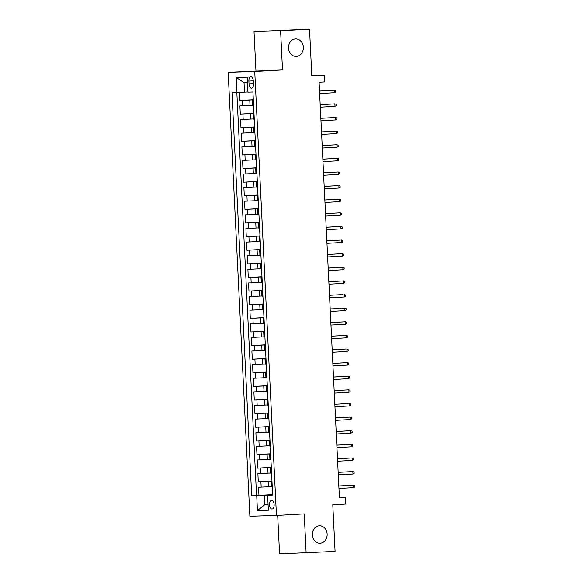 <?xml version="1.0" encoding="UTF-8"?>
<svg xmlns="http://www.w3.org/2000/svg" width="583" height="583" viewBox="0 0 583 583"><rect width="100%" height="100%" fill="white"/><g stroke="black" fill="none" stroke-linecap="round" stroke-linejoin="round"><path stroke-width="0.87" d="M319.316 525.8A8.723 7.419 -91.8 0 1 319.469 525.793A8.723 7.419 -91.8 0 1 327.15 534.196A8.723 7.419 -91.8 0 1 320.169 543.232A8.723 7.419 -91.8 0 1 320.016 543.239A8.723 7.419 -91.8 0 1 312.335 534.837A8.723 7.419 -91.8 0 1 319.316 525.8M295.508 38.944A8.723 7.419 -91.8 0 1 295.661 38.937A8.723 7.419 -91.8 0 1 303.342 47.34A8.723 7.419 -91.8 0 1 296.361 56.376A8.723 7.419 -91.8 0 1 296.2 56.383A8.723 7.419 -91.8 0 1 288.519 47.981A8.723 7.419 -91.8 0 1 295.508 38.944M274.127 504.579A4.365 2.296 -93.2 0 0 271.591 500.294A4.365 2.296 -93.2 0 0 269.535 504.725A4.365 2.296 -93.2 0 0 272.072 509.01A4.365 2.296 -93.2 0 0 274.127 504.579M277.69 515.35L279.57 553.85L335.072 551.409L332.791 504.769L345.522 504.062L345.187 497.248L339.393 497.43M228.172 72.292L249.881 516.246L276.459 515.423L254.742 71.461L228.172 72.292L282.515 69.916L280.598 30.761L254.028 31.591L255.944 70.74M254.028 31.591L309.529 29.15L311.81 75.79L324.542 75.083L311.796 75.477M280.598 30.761L309.529 29.15M239.241 92.369L239.635 100.458L253.321 99.693M252.614 105.334L239.904 105.902L240.305 114.071L253.984 113.313M253.277 118.947L240.568 119.522L240.968 127.692L254.654 126.926M253.948 132.567L241.238 133.143L241.632 141.312L255.318 140.547M254.611 146.187L241.901 146.756L242.302 154.932L255.981 154.167M255.281 159.8L242.564 160.376L242.965 168.545L256.651 167.787M255.944 173.421L243.235 173.996L243.636 182.166L257.314 181.4M256.607 187.041L243.898 187.609L244.299 195.786L257.985 195.021M257.278 200.661L244.569 201.23L244.962 209.399L258.648 208.641M257.941 214.274L245.232 214.85L245.632 223.019L259.311 222.254M258.612 227.895L245.895 228.47L246.296 236.64L259.982 235.875M259.275 241.515L246.565 242.083L246.966 250.26L260.645 249.495M259.938 255.128L247.228 255.704L247.629 263.873L261.315 263.115M260.608 268.748L247.899 269.324L248.292 277.493L261.978 276.728M261.271 282.369L248.562 282.944L248.963 291.114L262.642 290.349M261.942 295.989L249.225 296.558L249.626 304.727L263.312 303.969M262.605 309.602L249.896 310.178L250.296 318.347L263.975 317.582M263.268 323.222L250.559 323.798L250.96 331.967L264.646 331.202M263.939 336.843L251.229 337.411L251.623 345.588L265.309 344.823M264.602 350.456L251.892 351.032L252.293 359.201L265.972 358.443M265.272 364.076L252.556 364.652L252.956 372.821L266.642 372.056M265.935 377.697L253.226 378.272L253.627 386.442L267.305 385.676M266.599 391.317L253.889 391.885L254.29 400.055L267.969 399.297M267.269 404.93L254.56 405.506L254.953 413.675L268.639 412.91M267.932 418.55L255.223 419.126L255.624 427.295L269.302 426.53M268.603 432.171L255.886 432.739L256.287 440.916L269.973 440.15M269.266 445.784L256.556 446.359L256.957 454.529L270.636 453.771M269.929 459.404L257.22 459.98L257.62 468.149L271.299 467.384M270.599 473.024L257.89 473.6L258.284 481.769L271.969 481.004M324.542 75.083L324.869 81.89L319.09 82.218L339.401 497.569L345.187 497.248M248.883 81.059L249.028 84.054A4.227 2.23 -93.2 0 0 251.492 88.208A4.227 2.23 -93.2 0 0 253.481 83.916L253.335 80.92A4.227 2.23 -93.2 0 0 250.872 76.767A4.227 2.23 -93.2 0 0 248.883 81.059L253.328 80.811M272.647 494.887L267.626 495.237L272.655 495.084L252.942 91.976L247.913 92.136L247.185 77.153L236.268 77.495L236.997 92.471L231.968 92.631L251.688 495.732L264.216 495.229L264.682 504.761L268.093 504.652M267.626 495.237L268.362 510.22L257.446 510.555L256.717 495.579M271.977 481.143L258.284 481.769M271.263 486.645L268.676 486.783L268.406 481.339M271.306 467.522L257.62 468.149M270.643 453.902L256.957 454.529M269.98 440.282L256.287 440.916M269.31 426.669L255.624 427.295M268.646 413.048L254.953 413.675M267.976 399.428L254.29 400.055M267.313 385.815L253.627 386.442M266.65 372.194L252.956 372.821M265.979 358.574L252.293 359.201M265.316 344.954L251.623 345.588M264.646 331.341L250.96 331.967M263.982 317.72L250.296 318.347M263.319 304.1L249.626 304.727M262.649 290.487L248.963 291.114M261.986 276.867L248.292 277.493M261.315 263.246L247.629 263.873M260.652 249.626L246.966 250.26M259.989 236.013L246.296 236.64M259.318 222.393L245.632 223.019M258.655 208.772L244.962 209.399M257.985 195.159L244.299 195.786M257.322 181.539L243.636 182.166M256.658 167.919L242.965 168.545M255.988 154.298L242.302 154.932M255.325 140.685L241.632 141.312M254.654 127.065L240.968 127.692M253.991 113.445L240.305 114.071M253.328 99.831L239.635 100.458M236.836 92.478L256.549 495.463L272.633 494.624M268.676 486.783L258.553 487.213L258.954 495.382M253.605 105.479L252.621 105.494L252.359 100.043L253.335 99.963M253.335 100.028L252.359 100.043M253.999 113.649L253.022 113.663L253.999 113.583M253.022 113.663L253.284 119.107L254.268 119.092M254.669 127.269L253.685 127.283L254.662 127.196M253.685 127.283L253.955 132.727L254.931 132.713M255.332 140.882L254.356 140.897L255.332 140.816M254.356 140.897L254.618 146.348L255.602 146.333M256.003 154.502L255.019 154.517L255.995 154.437M255.019 154.517L255.288 159.961L256.265 159.953M256.666 168.123L255.689 168.137L256.666 168.05M255.689 168.137L255.952 173.581L256.935 173.566M257.329 181.743L256.352 181.75L257.329 181.67M256.352 181.75L256.615 187.201L257.599 187.187M257.999 195.356L257.016 195.371L257.992 195.29M257.016 195.371L257.285 200.822L258.262 200.807M258.663 208.976L257.686 208.991L258.663 208.911M257.686 208.991L257.948 214.435L258.932 214.42M259.333 222.597L258.349 222.611L259.326 222.524M258.349 222.611L258.619 228.055L259.595 228.04M259.996 236.21L259.012 236.224L259.996 236.144M259.012 236.224L259.282 241.675L260.266 241.661M260.659 249.83L259.683 249.845L260.659 249.764M259.683 249.845L259.945 255.288L260.929 255.281M261.33 263.45L260.346 263.465L261.322 263.378M260.346 263.465L260.616 268.909L261.592 268.894M261.993 277.071L261.016 277.078L261.993 276.998M261.016 277.078L261.279 282.529L262.263 282.515M262.663 290.684L261.68 290.698L262.656 290.618M261.68 290.698L261.949 296.149L262.926 296.135M263.327 304.304L262.343 304.319L263.327 304.239M262.343 304.319L262.612 309.762L263.596 309.755M263.99 317.924L263.013 317.939L263.99 317.852M263.013 317.939L263.276 323.383L264.259 323.368M264.66 331.538L263.676 331.552L264.653 331.472M263.676 331.552L263.946 337.003L264.922 336.989M265.323 345.158L264.347 345.172L265.323 345.092M264.347 345.172L264.609 350.616L265.593 350.609M265.994 358.778L265.01 358.793L265.986 358.705M265.01 358.793L265.28 364.237L266.256 364.222M266.657 372.399L265.673 372.406L266.657 372.326M265.673 372.406L265.943 377.857L266.927 377.842M267.32 386.012L266.344 386.026L267.32 385.946M266.344 386.026L266.606 391.477L267.59 391.463M267.991 399.632L267.007 399.647L267.983 399.566M267.007 399.647L267.276 405.09L268.253 405.083M268.654 413.252L267.677 413.267L268.654 413.179M267.677 413.267L267.94 418.711L268.923 418.696M269.324 426.865L268.34 426.88L269.317 426.8M268.34 426.88L268.61 432.331L269.586 432.316M269.987 440.486L269.003 440.5L269.98 440.42M269.003 440.5L269.273 445.951L270.257 445.937M270.65 454.106L269.674 454.121L270.65 454.033M269.674 454.121L269.936 459.564L270.92 459.55M271.321 467.726L270.337 467.734L271.314 467.653M270.337 467.734L270.607 473.185L271.583 473.17M271.984 481.339L271.008 481.354L271.984 481.274M271.008 481.354L271.27 486.805L272.254 486.79M247.44 82.487L244.037 82.597L244.503 92.129L236.997 92.471M247.906 91.939L244.503 92.129M282.515 69.916L254.742 71.461M306.141 553.027L304.231 513.871L276.459 515.423M268.085 504.572L264.682 504.761L257.446 510.555M272.64 494.756L264.216 495.229M256.549 495.463L251.688 495.732M244.037 82.597L236.268 77.495M334.321 92.704L335.517 92.078L335.444 90.722L334.205 90.248L334.321 92.704L319.637 93.52M319.52 91.065L334.205 90.248L319.52 91.035M334.992 106.317L336.18 105.698L336.114 104.335L334.868 103.869L334.992 106.317L320.307 107.141M320.184 104.685L334.868 103.869L320.184 104.656M335.655 119.938L336.843 119.318L336.777 117.955L335.538 117.489L335.655 119.938L320.971 120.754M320.854 118.305L335.538 117.489L320.854 118.276M336.318 133.558L337.513 132.939L337.448 131.576L336.202 131.102L336.318 133.558L321.641 134.374M321.517 131.926L336.202 131.102L321.517 131.889M336.989 147.171L338.176 146.552L338.111 145.189L336.865 144.722L336.989 147.171L322.304 147.995M322.188 145.539L336.865 144.722L322.18 145.51M337.652 160.791L338.847 160.172L338.774 158.809L337.535 158.343L337.652 160.791L322.967 161.608M322.851 159.159L337.535 158.343L322.851 159.13M338.322 174.412L339.51 173.792L339.444 172.43L338.198 171.956L338.322 174.412L323.638 175.228M323.514 172.779L338.198 171.956L323.514 172.743M338.985 188.032L340.173 187.405L340.108 186.05L338.869 185.576L338.985 188.032L324.301 188.848M324.184 186.4L338.869 185.576L324.184 186.363M339.649 201.645L340.844 201.026L340.778 199.663L339.532 199.197L339.649 201.645L324.971 202.469M324.848 200.013L339.532 199.197L324.848 199.984M340.319 215.265L341.507 214.646L341.441 213.283L340.195 212.817L340.319 215.265L325.635 216.082M325.518 213.633L340.195 212.817L325.511 213.604M340.982 228.886L342.177 228.266L342.104 226.904L340.866 226.43L340.982 228.886L326.298 229.702M326.181 227.253L340.866 226.43L326.181 227.217M341.653 242.499L342.84 241.879L342.775 240.517L341.529 240.05L341.653 242.499L326.968 243.322M340.239 240.094L326.844 240.837L340.239 240.094M342.316 256.119L343.504 255.5L343.438 254.137L342.199 253.671L342.316 256.119L327.631 256.935M327.515 254.487L342.199 253.671L327.508 254.458M342.979 269.74L344.174 269.12L344.108 267.757L342.862 267.284L342.979 269.74L328.302 270.556M328.178 268.107L342.862 267.284L328.178 268.071M343.649 283.36L344.837 282.74L344.772 281.378L343.525 280.904L343.649 283.36L328.965 284.176M328.841 281.727L343.525 280.904L328.841 281.691M344.313 296.973L345.508 296.353L345.435 294.991L344.196 294.524L344.313 296.973L329.628 297.796M342.899 294.561L329.512 295.311L342.899 294.561M344.983 310.593L346.171 309.974L346.105 308.611L344.859 308.145L344.983 310.593L330.299 311.409M330.175 308.961L344.859 308.145L330.175 308.932M345.646 324.214L346.834 323.594L346.768 322.231L345.522 321.758L345.646 324.214L330.962 325.03M330.845 322.581L345.522 321.758L330.838 322.545M346.309 337.827L347.504 337.207L347.439 335.852L346.193 335.378L346.309 337.827L331.632 338.65M331.508 336.194L346.193 335.378L331.508 336.165M346.98 351.447L348.168 350.828L348.102 349.465L346.856 348.998L346.98 351.447L332.295 352.263M345.566 349.035L332.172 349.785L345.566 349.035M347.643 365.067L348.831 364.448L348.765 363.085L347.526 362.611L347.643 365.067L332.959 365.884M332.842 363.435L347.526 362.611L332.842 363.398M348.313 378.688L349.501 378.068L349.436 376.705L348.189 376.232L348.313 378.688L333.629 379.504M333.505 377.055L348.189 376.232L333.505 377.019M348.977 392.301L350.164 391.681L350.099 390.319L348.853 389.852L348.977 392.301L334.292 393.124M334.176 390.668L348.853 389.852L334.168 390.639M349.64 405.921L350.835 405.302L350.769 403.939L349.523 403.472L349.64 405.921L334.963 406.737M348.226 403.509L334.839 404.259L348.226 403.509M350.31 419.541L351.498 418.922L351.432 417.559L350.186 417.085L350.31 419.541L335.626 420.358M335.502 417.909L350.186 417.085L335.502 417.873M350.973 433.154L352.161 432.535L352.096 431.18L350.857 430.706L350.973 433.154L336.289 433.978M336.172 431.522L350.857 430.706L336.172 431.493M351.644 446.775L352.832 446.155L352.766 444.793L351.52 444.326L351.644 446.775L336.959 447.598M336.836 445.142L351.52 444.326L336.836 445.113M352.307 460.395L353.495 459.776L353.429 458.413L352.183 457.939L352.307 460.395L337.623 461.211M337.506 458.763L352.183 457.939L337.499 458.726M352.97 474.015L354.165 473.396L354.1 472.033L352.853 471.56L352.97 474.015L338.286 474.832M338.169 472.383L352.853 471.56L338.169 472.347M353.641 487.628L354.828 487.009L354.763 485.646L353.517 485.18L353.641 487.628L338.956 488.452M338.832 485.996L353.517 485.18L338.832 485.967M268.012 473.17L267.743 467.719M267.342 459.55L267.08 454.099M266.679 445.929L266.409 440.486M266.008 432.316L265.746 426.865M265.345 418.696L265.076 413.245M264.682 405.076L264.412 399.632M264.012 391.455L263.749 386.012M263.348 377.842L263.079 372.391M262.678 364.222L262.416 358.771M262.015 350.602L261.745 345.158M261.352 336.989L261.082 331.538M260.681 323.368L260.419 317.917M260.018 309.748L259.748 304.304M259.348 296.128L259.085 290.684M258.684 282.515L258.415 277.063M258.021 268.894L257.752 263.443M257.351 255.274L257.088 249.83M256.688 241.661L256.418 236.21M256.017 228.04L255.755 222.589M255.354 214.42L255.084 208.976M254.691 200.8L254.421 195.356M254.02 187.187L253.758 181.736M253.357 173.566L253.088 168.115M252.687 159.946L252.424 154.502M252.024 146.326L251.761 140.882M251.36 132.713L251.091 127.262M250.69 119.092L250.428 113.649M250.027 105.472L249.757 100.028M242.528 105.822L242.258 100.378M261.177 487.133L260.907 481.689M260.506 473.513L260.244 468.069M259.843 459.9L259.573 454.449M259.173 446.279L258.91 440.828M258.509 432.659L258.24 427.215M257.846 419.039L257.577 413.595M257.176 405.425L256.914 399.974M256.513 391.805L256.243 386.361M255.842 378.185L255.58 372.741M255.179 364.572L254.909 359.121M254.516 350.951L254.246 345.5M253.845 337.331L253.583 331.887M253.182 323.711L252.913 318.267M252.512 310.098L252.25 304.647M251.849 296.477L251.586 291.034M251.186 282.857L250.916 277.413M250.515 269.244L250.253 263.793M249.852 255.624L249.582 250.173M249.181 242.003L248.919 236.56M248.518 228.383L248.256 222.939M247.855 214.77L247.586 209.319M247.185 201.15L246.922 195.706M246.522 187.529L246.252 182.085M245.858 173.916L245.589 168.465M245.188 160.296L244.926 154.845M244.525 146.676L244.255 141.232M243.854 133.055L243.592 127.611M243.191 119.442L242.922 113.991M253.437 105.479L253.175 100.036M254.108 119.1L253.838 113.656M254.771 132.72L254.509 127.269M255.441 146.34L255.172 140.889M256.105 159.953L255.842 154.51M256.768 173.574L256.505 168.13M257.438 187.194L257.169 181.743M258.101 200.807L257.839 195.363M258.772 214.427L258.502 208.984M259.435 228.048L259.165 222.597M260.098 241.668L259.836 236.217M260.769 255.281L260.499 249.837M261.432 268.901L261.169 263.458M262.102 282.522L261.833 277.071M262.765 296.135L262.496 290.691M263.429 309.755L263.166 304.311M264.099 323.376L263.829 317.924M264.762 336.996L264.5 331.545M265.433 350.609L265.163 345.165M266.096 364.229L265.826 358.785M266.759 377.85L266.497 372.399M267.429 391.47L267.16 386.019M268.093 405.083L267.83 399.639M268.763 418.703L268.493 413.252M269.426 432.324L269.157 426.873M270.089 445.937L269.827 440.493M270.76 459.557L270.49 454.113M271.423 473.177L271.161 467.726M272.093 486.798L271.824 481.347M253.474 83.806L249.028 84.054"/></g></svg>

